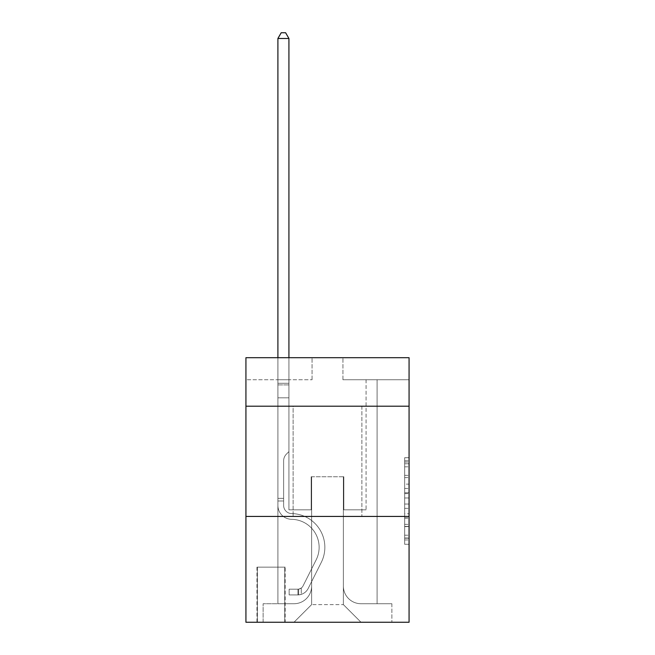 <?xml version="1.0" encoding="UTF-8"?>
<svg xmlns="http://www.w3.org/2000/svg" width="655" height="655" viewBox="0 0 655 655"><rect width="100%" height="100%" fill="white"/><g stroke="black" fill="none" stroke-linecap="round" stroke-linejoin="round"><path stroke-width="0.49" stroke-dasharray="3.27 2.46" d="M404.659 484.119L404.659 497.972L409.072 497.972L409.072 539.949L409.072 462.045L409.072 497.972L404.659 497.972L404.659 460.752L404.659 544.28L404.659 457.722L404.659 538.222L409.072 538.222L404.659 538.222L409.072 538.222L404.659 538.222L404.659 524.368L404.659 544.28L409.072 544.28L409.072 457.722L409.072 538.001L409.072 504.031L404.659 504.031L409.072 504.031L409.072 524.368L409.072 463.781L404.659 463.781L409.072 463.781L409.072 544.28L409.072 462.045L409.072 544.28L404.659 544.28L404.659 457.722L409.072 457.722L409.072 462.045L409.072 457.722L409.072 462.045L409.072 457.722L409.072 460.752L409.072 457.722L404.659 457.722L404.659 463.781L409.072 463.781L404.659 463.781L404.659 484.119L409.072 484.119M361.887 406.206L361.887 516.435L293.113 516.435L361.887 516.435L293.113 516.435L361.887 516.435L361.887 406.206L293.113 406.206L293.113 516.435L293.113 406.206L361.887 406.206M285.171 567.14L256.956 567.14L285.171 567.14L285.171 622.25L256.956 622.25L285.171 622.25M256.956 567.14L256.956 622.25M409.072 492.773L409.072 488.45L409.072 492.773L404.659 492.773L404.659 475.358L404.659 526.645L404.659 513.766L409.072 513.766L404.659 513.766L404.659 544.28L409.072 544.28L404.659 544.28L409.072 544.28L404.659 544.28L404.659 457.722L409.072 457.722L404.659 457.722L409.072 457.722L404.659 457.722L404.659 492.773L409.072 492.773M409.072 516.435L409.072 622.25L245.928 622.25L245.928 516.435L409.072 516.435L409.072 357.704L342.933 357.704L409.072 357.704L409.072 379.744L409.072 357.704L245.928 357.704L312.067 357.704L245.928 357.704L245.928 379.744L312.067 379.744L245.928 379.744L245.928 357.704L245.928 406.206L409.072 406.206L245.928 406.206L245.928 516.435L409.072 516.435L245.928 516.435M277.9 379.744L277.9 603.73L293.989 603.73A17.636 17.636 0 0 0 311.624 586.094L311.624 476.75L311.624 604.614L311.624 476.75L311.624 604.614L311.624 476.75L343.376 476.75L343.376 586.094A17.636 17.636 0 0 0 361.011 603.73L377.1 603.73L377.1 379.744L377.1 603.73L377.1 379.744L377.1 603.73L377.1 379.744L377.1 603.73L377.1 379.744L377.1 603.73L377.1 379.744L377.1 603.73L377.1 379.744L377.1 603.73L377.1 379.744L377.1 603.73L391.87 603.73L361.011 603.73L377.1 603.73L361.011 603.73L377.1 603.73L361.011 603.73L377.1 603.73L361.011 603.73L377.1 603.73L361.011 603.73L377.1 603.73L361.011 603.73L377.1 603.73L377.1 379.744L366.079 379.744L377.1 379.744L366.079 379.744L377.1 379.744L366.079 379.744L377.1 379.744L366.079 379.744L377.1 379.744L366.079 379.744L377.1 379.744L366.079 379.744L377.1 379.744L366.079 379.744L377.1 379.744L366.079 379.744L377.1 379.744L377.1 603.73L361.011 603.73A17.636 17.636 0 0 1 343.376 586.094A17.636 17.636 0 0 0 361.011 603.73A17.636 17.636 0 0 1 343.376 586.094A17.636 17.636 0 0 0 361.011 603.73A17.636 17.636 0 0 1 343.376 586.094A17.636 17.636 0 0 0 361.011 603.73A17.636 17.636 0 0 1 343.376 586.094A17.636 17.636 0 0 0 361.011 603.73A17.636 17.636 0 0 1 343.376 586.094A17.636 17.636 0 0 0 361.011 603.73A17.636 17.636 0 0 1 343.376 586.094A17.636 17.636 0 0 0 361.011 603.73A17.636 17.636 0 0 1 343.376 586.094L343.376 476.75L343.376 604.614L311.624 604.614L343.376 604.614L361.011 622.25L391.87 622.25L293.989 622.25L361.011 622.25L343.376 604.614L361.011 622.25L343.376 604.614L343.376 476.75L343.376 604.614L343.376 476.75L311.182 476.75L311.182 509.819L288.921 509.819L288.921 379.744L277.9 379.744L277.9 603.73L293.989 603.73A17.636 17.636 0 0 0 311.624 586.094L311.624 476.75L311.182 476.75L311.182 509.819L288.921 509.819L288.921 379.744L277.9 379.744L277.9 603.73L293.989 603.73L263.13 603.73L293.989 603.73L277.9 603.73L277.9 379.744L277.9 603.73L277.9 379.744L277.9 603.73L277.9 379.744L277.9 603.73L277.9 379.744L277.9 603.73L277.9 379.744L277.9 603.73L277.9 379.744L288.921 379.744L277.9 379.744L288.921 379.744L277.9 379.744L288.921 379.744L277.9 379.744L288.921 379.744L277.9 379.744L288.921 379.744L277.9 379.744L288.921 379.744L277.9 379.744L288.921 379.744L277.9 379.744L277.9 603.73L277.9 379.744M311.624 586.094L311.624 476.75L311.182 476.75L311.182 509.819L288.921 509.819L288.921 379.744L288.921 509.819L288.921 379.744L288.921 509.819L288.921 379.744L288.921 509.819L288.921 379.744L288.921 509.819L288.921 379.744L288.921 509.819L288.921 379.744L288.921 509.819L288.921 379.744L288.921 509.819L311.182 509.819L288.921 509.819L311.182 509.819L288.921 509.819L311.182 509.819L288.921 509.819L311.182 509.819L288.921 509.819L311.182 509.819L288.921 509.819L311.182 509.819L288.921 509.819L311.182 509.819L311.182 476.75L311.182 509.819L311.182 476.75L311.182 509.819L311.182 476.75L311.182 509.819L311.182 476.75L311.182 509.819L311.182 476.75L311.182 509.819L311.182 476.75L311.182 509.819L311.182 476.75L311.624 476.75L311.182 476.75L311.624 476.75L311.182 476.75L311.624 476.75L311.182 476.75L311.624 476.75L311.182 476.75L311.624 476.75L311.182 476.75L311.624 476.75L311.182 476.75L311.624 476.75L311.624 586.094A17.636 17.636 0 0 1 293.989 603.73A17.636 17.636 0 0 0 311.624 586.094A17.636 17.636 0 0 1 293.989 603.73A17.636 17.636 0 0 0 311.624 586.094A17.636 17.636 0 0 1 293.989 603.73A17.636 17.636 0 0 0 311.624 586.094A17.636 17.636 0 0 1 293.989 603.73A17.636 17.636 0 0 0 311.624 586.094A17.636 17.636 0 0 1 293.989 603.73A17.636 17.636 0 0 0 311.624 586.094A17.636 17.636 0 0 1 293.989 603.73A17.636 17.636 0 0 0 311.624 586.094M409.072 379.744L342.933 379.744L409.072 379.744M257.399 622.25L284.728 622.25L257.399 622.25L257.399 567.14L284.728 567.14L284.728 622.25L284.728 567.14L257.399 567.14L257.399 622.25M263.13 622.25L293.989 622.25L311.624 604.614L293.989 622.25L311.624 604.614L293.989 622.25L263.13 622.25L263.13 603.73L263.13 622.25M343.818 476.75L343.376 476.75L343.818 476.75L343.376 476.75L343.818 476.75L343.376 476.75L343.818 476.75L343.376 476.75L343.818 476.75L343.376 476.75L343.818 476.75L343.376 476.75L343.818 476.75L343.376 476.75L343.818 476.75L343.376 476.75L343.818 476.75L343.818 509.819L343.818 476.75M342.933 379.744L342.933 357.704L342.933 379.744M312.067 379.744L312.067 357.704L312.067 379.744M391.87 603.73L391.87 622.25L391.87 603.73M366.079 379.744L366.079 509.819L343.818 509.819L366.079 509.819L343.818 509.819L366.079 509.819L343.818 509.819L366.079 509.819L343.818 509.819L366.079 509.819L343.818 509.819L366.079 509.819L343.818 509.819L366.079 509.819L343.818 509.819L366.079 509.819L343.818 509.819L366.079 509.819L366.079 379.744M409.072 406.206L245.928 406.206M404.659 497.972L409.072 497.972L404.659 497.972M404.659 460.752L404.659 457.722L404.659 460.752L409.072 460.752L404.659 460.752M404.659 526.423L404.659 508.354L404.659 526.423L409.072 526.423L404.659 526.423M404.659 508.354L404.659 504.031L409.072 504.031L404.659 504.031L404.659 508.354L409.072 508.354L404.659 508.354M404.659 475.358L404.659 463.781L404.659 475.358L409.072 475.358L404.659 475.358M404.659 457.722L409.072 457.722L404.659 457.722L404.659 462.045L404.659 457.722L409.072 457.722M404.659 544.28L409.072 544.28L404.659 544.28L404.659 539.949L404.659 544.28M277.9 501.001L277.9 38.481L277.9 397.822L277.9 38.481L288.921 38.481L288.921 383.273L288.921 38.481L277.9 38.481L281.208 32.75L285.613 32.75L281.208 32.75L277.9 38.481L277.9 397.822L277.9 38.481L288.921 38.481L285.613 32.75L288.921 38.481L288.921 397.822L277.9 397.822L277.9 38.481L281.208 32.75L285.613 32.75L281.208 32.75L277.9 38.481L277.9 397.822L288.921 397.822L288.921 451.614L286.431 454.103A9.579 9.579 -35.5 0 0 283.631 460.874A9.579 9.579 144.5 0 1 286.431 454.103L288.921 451.614L288.921 38.481L277.9 38.481L288.921 38.481L285.613 32.75L288.921 38.481L288.921 397.822L277.9 397.822L277.9 505.423A13.886 13.886 -35.5 0 0 291.565 519.309A13.886 13.886 144.5 0 1 277.9 505.423L277.9 397.822L288.921 397.822L288.921 451.614L286.431 454.103A9.579 9.579 -59.8 0 0 283.631 460.874A9.579 9.579 120.2 0 1 286.431 454.103L288.921 451.614L288.921 38.481L277.9 38.481L281.208 32.75L285.613 32.75L281.208 32.75L277.9 38.481L277.9 383.273L277.9 38.481L288.921 38.481L285.613 32.75L288.921 38.481L288.921 397.822L277.9 397.822L277.9 505.423A13.886 13.886 -59.8 0 0 291.565 519.309A13.886 13.886 144.5 0 1 277.9 505.423L277.9 397.822L288.921 397.822L288.921 451.614L286.431 454.103A9.579 9.579 -59.8 0 0 283.631 460.874A9.579 9.579 120.2 0 1 286.431 454.103L288.921 451.614L288.921 38.481L277.9 38.481L281.208 32.75L285.613 32.75L281.208 32.75L277.9 38.481L277.9 384.919L277.9 38.481L288.921 38.481L285.613 32.75L288.921 38.481L288.921 397.822L277.9 397.822L277.9 505.423A13.886 13.886 -59.8 0 0 291.565 519.309A13.886 13.886 144.5 0 1 277.9 505.423L277.9 397.822L288.921 397.822L288.921 451.614L286.431 454.103A9.579 9.579 -59.8 0 0 283.631 460.874A9.579 9.579 120.2 0 1 286.431 454.103L288.921 451.614L288.921 38.481L277.9 38.481L281.208 32.75L285.613 32.75L281.208 32.75L277.9 38.481L277.9 505.423A13.886 13.886 -59.8 0 0 291.565 519.309A28.001 28.001 144.5 0 1 316.144 559.878A28.001 28.001 -35.5 0 0 291.565 519.309A13.886 13.886 120.2 0 1 277.9 505.423L277.9 397.822L288.921 397.822L288.921 451.614L286.431 454.103A9.579 9.579 -59.8 0 0 283.631 460.874A9.579 9.579 120.2 0 1 286.431 454.103L288.921 451.614L288.921 397.822L277.9 397.822L277.9 505.423A13.886 13.886 -59.8 0 0 291.565 519.309A13.886 13.886 120.2 0 1 277.9 505.423L277.9 397.822L288.921 397.822L288.921 384.919L288.921 451.614L286.431 454.103A9.579 9.579 -59.8 0 0 283.631 460.874A9.579 9.579 120.2 0 1 286.431 454.103L288.921 451.614L288.921 397.822L277.9 397.822L277.9 505.423A13.886 13.886 -59.8 0 0 291.565 519.309A13.886 13.886 120.2 0 1 277.9 505.423L277.9 397.822L288.921 397.822L288.921 383.273L288.921 451.614L286.431 454.103A9.579 9.579 -59.8 0 0 283.631 460.874A9.579 9.579 120.2 0 1 286.431 454.103L288.921 451.614L288.921 397.822L277.9 397.822L277.9 505.423A13.886 13.886 -59.8 0 0 291.565 519.309A28.001 28.001 120.2 0 1 316.144 559.878A28.001 28.001 -35.5 0 0 291.565 519.309A13.886 13.886 120.2 0 1 277.9 505.423L277.9 397.822L288.921 397.822L288.921 38.481L285.613 32.75L288.921 38.481L288.921 451.614L286.431 454.103A9.579 9.579 -59.8 0 0 283.631 460.874A9.579 9.579 120.2 0 1 286.431 454.103L288.921 451.614L288.921 397.822L277.9 397.822L277.9 505.423L277.9 501.001L283.631 501.001L283.631 498.357L277.9 498.357L283.631 498.357L283.631 505.423L283.631 460.874L283.631 505.423A8.155 8.155 -35.5 0 0 291.655 513.577A8.155 8.155 144.5 0 1 283.631 505.423L283.631 460.874L283.631 505.423L283.631 498.357L277.9 498.357L283.631 498.357L283.631 505.423A8.155 8.155 -59.8 0 0 291.655 513.577A8.155 8.155 144.5 0 1 283.631 505.423L283.631 460.874L283.631 505.423A8.155 8.155 -59.8 0 0 291.655 513.577A8.155 8.155 144.5 0 1 283.631 505.423L283.631 460.874L283.631 505.423L283.631 498.357L277.9 498.357L283.631 498.357L283.631 505.423A8.155 8.155 -59.8 0 0 291.655 513.577A33.733 33.733 144.5 0 1 321.261 562.448A33.733 33.733 -35.5 0 0 291.655 513.577A8.155 8.155 120.2 0 1 283.631 505.423L283.631 460.874L283.631 505.423A8.155 8.155 -59.8 0 0 291.655 513.577A8.155 8.155 120.2 0 1 283.631 505.423L283.631 460.874L283.631 505.423L283.631 498.357L277.9 498.357L283.631 498.357L283.631 505.423A8.155 8.155 -59.8 0 0 291.655 513.577A8.155 8.155 120.2 0 1 283.631 505.423L283.631 460.874L283.631 505.423A8.155 8.155 -59.8 0 0 291.655 513.577A33.733 33.733 120.2 0 1 321.261 562.448A33.733 33.733 -35.5 0 0 291.655 513.577A8.155 8.155 120.2 0 1 283.631 505.423L283.631 460.874L283.631 505.423L283.631 501.001L277.9 501.001M297.959 594.912A11.684 11.684 -35.5 0 0 308.177 588.477L321.261 562.448A33.733 33.733 -35.5 0 0 291.655 513.577A8.155 8.155 120.2 0 1 283.631 505.423A8.155 8.155 -59.8 0 0 291.655 513.577A8.155 8.155 120.2 0 1 283.631 505.423A8.155 8.155 120.2 0 0 291.655 513.577A33.733 33.733 120.2 0 1 321.261 562.448L308.177 588.477L321.261 562.448A33.733 33.733 -59.8 0 0 291.655 513.577A8.155 8.155 120.2 0 1 283.631 505.423A8.155 8.155 120.2 0 0 291.655 513.577A33.733 33.733 120.2 0 1 321.261 562.448A33.733 33.733 -59.8 0 0 291.655 513.577A8.155 8.155 120.2 0 1 283.631 505.423A8.155 8.155 120.2 0 0 291.655 513.577A8.155 8.155 120.2 0 1 283.631 505.423A8.155 8.155 120.2 0 0 291.655 513.577A33.733 33.733 120.2 0 1 321.261 562.448A33.733 33.733 -59.8 0 0 291.655 513.577A8.155 8.155 120.2 0 1 283.631 505.423A8.155 8.155 120.2 0 0 291.655 513.577A33.733 33.733 120.2 0 1 321.261 562.448L308.177 588.477L321.261 562.448A33.733 33.733 -59.8 0 0 291.655 513.577A8.155 8.155 120.2 0 1 283.631 505.423A8.155 8.155 120.2 0 0 291.655 513.577A8.155 8.155 120.2 0 1 283.631 505.423A8.155 8.155 120.2 0 0 291.655 513.577A33.733 33.733 120.2 0 1 321.261 562.448A33.733 33.733 -59.8 0 0 291.655 513.577A8.155 8.155 120.2 0 1 283.631 505.423A8.155 8.155 120.2 0 0 291.655 513.577A33.733 33.733 120.2 0 1 321.261 562.448A33.733 33.733 -59.8 0 0 291.655 513.577A33.733 33.733 -59.8 0 1 321.261 562.448L308.177 588.477A11.684 11.684 144.5 0 1 301.267 594.372A11.684 11.684 -35.5 0 0 308.177 588.477L321.261 562.448A33.733 33.733 -59.8 0 0 291.655 513.577A33.733 33.733 -59.8 0 1 321.261 562.448L308.177 588.477L321.261 562.448A33.733 33.733 -59.8 0 0 291.655 513.577A33.733 33.733 -59.8 0 1 321.261 562.448A33.733 33.733 -59.8 0 0 291.655 513.577A33.733 33.733 -59.8 0 1 321.261 562.448L308.177 588.477L321.261 562.448A33.733 33.733 -59.8 0 0 291.655 513.577A33.733 33.733 -59.8 0 1 321.261 562.448L308.177 588.477A11.684 11.684 120.2 0 1 301.267 594.372C297.869 595.092 297.869 595.092 301.267 594.372C297.869 595.092 297.869 595.092 301.267 594.372A11.684 11.684 -59.8 0 0 308.177 588.477L321.261 562.448A33.733 33.733 -59.8 0 0 291.655 513.577A33.733 33.733 -59.8 0 1 321.261 562.448A33.733 33.733 -59.8 0 0 291.655 513.577A33.733 33.733 -59.8 0 1 321.261 562.448L308.177 588.477L321.261 562.448A33.733 33.733 -59.8 0 0 291.655 513.577A33.733 33.733 -59.8 0 1 321.261 562.448L308.177 588.477A11.684 11.684 120.2 0 1 301.267 594.372C297.869 595.092 297.869 595.092 301.267 594.372C297.869 595.092 297.869 595.092 301.267 594.372A11.684 11.684 -59.8 0 0 308.177 588.477L321.261 562.448L308.177 588.477A11.684 11.684 120.2 0 1 301.267 594.372C297.869 595.092 297.869 595.092 301.267 594.372C297.869 595.092 297.869 595.092 301.267 594.372A11.684 11.684 -59.8 0 0 308.177 588.477L321.261 562.448L308.177 588.477A11.684 11.684 120.2 0 1 301.267 594.372C297.869 595.092 297.869 595.092 301.267 594.372C297.869 595.092 297.869 595.092 301.267 594.372A11.684 11.684 -59.8 0 0 308.177 588.477L321.261 562.448L308.177 588.477A11.684 11.684 120.2 0 1 301.267 594.372C297.869 595.092 297.869 595.092 301.267 594.372C297.869 595.092 297.869 595.092 301.267 594.372A11.684 11.684 -59.8 0 0 308.177 588.477L321.261 562.448L308.177 588.477A11.684 11.684 120.2 0 1 301.267 594.372C297.869 595.092 297.869 595.092 301.267 594.372C297.869 595.092 297.869 595.092 301.267 594.372A11.684 11.684 -59.8 0 0 308.177 588.477L321.261 562.448L308.177 588.477A11.684 11.684 120.2 0 1 301.267 594.372C297.869 595.092 297.869 595.092 301.267 594.372C297.869 595.092 297.869 595.092 301.267 594.372A11.684 11.684 -59.8 0 0 308.177 588.477A11.684 11.684 -35.5 0 1 297.959 594.912L297.959 589.181A5.952 5.952 -35.5 0 0 303.06 585.906L316.144 559.878A28.001 28.001 -35.5 0 0 291.565 519.309A13.886 13.886 120.2 0 1 277.9 505.423A13.886 13.886 -59.8 0 0 291.565 519.309A13.886 13.886 120.2 0 1 277.9 505.423A13.886 13.886 120.2 0 0 291.565 519.309A28.001 28.001 120.2 0 1 316.144 559.878L303.06 585.906L316.144 559.878A28.001 28.001 -59.8 0 0 291.565 519.309A13.886 13.886 120.2 0 1 277.9 505.423A13.886 13.886 120.2 0 0 291.565 519.309A28.001 28.001 120.2 0 1 316.144 559.878A28.001 28.001 -59.8 0 0 291.565 519.309A13.886 13.886 120.2 0 1 277.9 505.423A13.886 13.886 120.2 0 0 291.565 519.309A13.886 13.886 120.2 0 1 277.9 505.423A13.886 13.886 120.2 0 0 291.565 519.309A28.001 28.001 120.2 0 1 316.144 559.878A28.001 28.001 -59.8 0 0 291.565 519.309A13.886 13.886 120.2 0 1 277.9 505.423A13.886 13.886 120.2 0 0 291.565 519.309A28.001 28.001 120.2 0 1 316.144 559.878L303.06 585.906L316.144 559.878A28.001 28.001 -59.8 0 0 291.565 519.309A13.886 13.886 120.2 0 1 277.9 505.423A13.886 13.886 120.2 0 0 291.565 519.309A13.886 13.886 120.2 0 1 277.9 505.423A13.886 13.886 120.2 0 0 291.565 519.309A28.001 28.001 120.2 0 1 316.144 559.878A28.001 28.001 -59.8 0 0 291.565 519.309A13.886 13.886 120.2 0 1 277.9 505.423A13.886 13.886 120.2 0 0 291.565 519.309A28.001 28.001 120.2 0 1 316.144 559.878A28.001 28.001 -59.8 0 0 291.565 519.309A28.001 28.001 -59.8 0 1 316.144 559.878L303.06 585.906A5.952 5.952 144.5 0 1 301.267 588.026C297.927 589.557 297.927 589.557 301.267 588.026C297.927 589.557 297.927 589.557 301.267 588.026A5.952 5.952 -35.5 0 0 303.06 585.906L316.144 559.878A28.001 28.001 -59.8 0 0 291.565 519.309A28.001 28.001 -59.8 0 1 316.144 559.878L303.06 585.906L316.144 559.878A28.001 28.001 -59.8 0 0 291.565 519.309A28.001 28.001 -59.8 0 1 316.144 559.878A28.001 28.001 -59.8 0 0 291.565 519.309A28.001 28.001 -59.8 0 1 316.144 559.878L303.06 585.906L316.144 559.878A28.001 28.001 -59.8 0 0 291.565 519.309A28.001 28.001 -59.8 0 1 316.144 559.878L303.06 585.906A5.952 5.952 120.2 0 1 301.267 588.026C297.927 589.557 297.927 589.557 301.267 588.026C297.927 589.557 297.927 589.557 301.267 588.026A5.952 5.952 -59.8 0 0 303.06 585.906L316.144 559.878A28.001 28.001 -59.8 0 0 291.565 519.309A28.001 28.001 -59.8 0 1 316.144 559.878A28.001 28.001 -59.8 0 0 291.565 519.309A28.001 28.001 -59.8 0 1 316.144 559.878L303.06 585.906L316.144 559.878A28.001 28.001 -59.8 0 0 291.565 519.309A28.001 28.001 -59.8 0 1 316.144 559.878L303.06 585.906A5.952 5.952 120.2 0 1 301.267 588.026C297.927 589.557 297.927 589.557 301.267 588.026C297.927 589.557 297.927 589.557 301.267 588.026A5.952 5.952 -59.8 0 0 303.06 585.906L316.144 559.878L303.06 585.906A5.952 5.952 120.2 0 1 301.267 588.026C297.927 589.557 297.927 589.557 301.267 588.026C297.927 589.557 297.927 589.557 301.267 588.026A5.952 5.952 -59.8 0 0 303.06 585.906L316.144 559.878L303.06 585.906A5.952 5.952 120.2 0 1 301.267 588.026C297.927 589.557 297.927 589.557 301.267 588.026C297.927 589.557 297.927 589.557 301.267 588.026A5.952 5.952 -59.8 0 0 303.06 585.906L316.144 559.878L303.06 585.906A5.952 5.952 120.2 0 1 301.267 588.026C297.927 589.557 297.927 589.557 301.267 588.026C297.927 589.557 297.927 589.557 301.267 588.026A5.952 5.952 -59.8 0 0 303.06 585.906L316.144 559.878L303.06 585.906A5.952 5.952 120.2 0 1 301.267 588.026C297.927 589.557 297.927 589.557 301.267 588.026C297.927 589.557 297.927 589.557 301.267 588.026A5.952 5.952 -59.8 0 0 303.06 585.906L316.144 559.878L303.06 585.906A5.952 5.952 120.2 0 1 301.267 588.026C297.927 589.557 297.927 589.557 301.267 588.026C297.927 589.557 297.927 589.557 301.267 588.026A5.952 5.952 -59.8 0 0 303.06 585.906A5.952 5.952 -35.5 0 1 297.959 589.181L297.959 594.912L289.142 594.912L297.959 594.912A11.684 11.684 -59.8 0 0 308.177 588.477A11.684 11.684 -59.8 0 1 297.959 594.912L297.959 589.181L289.142 589.181L297.959 589.181A5.952 5.952 -59.8 0 0 303.06 585.906A5.952 5.952 -59.8 0 1 297.959 589.181L297.959 594.912L289.142 594.912L289.142 589.181L289.142 594.912L297.959 594.912A11.684 11.684 -59.8 0 0 308.177 588.477A11.684 11.684 -59.8 0 1 297.959 594.912L297.959 589.181L289.142 589.181L297.959 589.181A5.952 5.952 -59.8 0 0 303.06 585.906A5.952 5.952 -59.8 0 1 297.959 589.181L297.959 594.912L289.142 594.912L289.142 589.181L289.142 594.912L297.959 594.912A11.684 11.684 -59.8 0 0 308.177 588.477A11.684 11.684 -59.8 0 1 297.959 594.912L297.959 589.181L289.142 589.181L297.959 589.181A5.952 5.952 -59.8 0 0 303.06 585.906A5.952 5.952 -59.8 0 1 297.959 589.181L297.959 594.912L289.142 594.912L289.142 589.181L289.142 594.912L297.959 594.912A11.684 11.684 -59.8 0 0 308.177 588.477A11.684 11.684 -59.8 0 1 297.959 594.912L297.959 589.181L289.142 589.181L297.959 589.181A5.952 5.952 -59.8 0 0 303.06 585.906A5.952 5.952 -59.8 0 1 297.959 589.181L297.959 594.912L289.142 594.912L289.142 589.181L289.142 594.912L297.959 594.912A11.684 11.684 -59.8 0 0 308.177 588.477A11.684 11.684 -59.8 0 1 297.959 594.912L297.959 589.181L289.142 589.181L297.959 589.181A5.952 5.952 -59.8 0 0 303.06 585.906A5.952 5.952 -59.8 0 1 297.959 589.181L297.959 594.912L289.142 594.912L289.142 589.181L289.142 594.912L297.959 594.912A11.684 11.684 -59.8 0 0 308.177 588.477A11.684 11.684 -59.8 0 1 297.959 594.912L297.959 589.181L289.142 589.181L297.959 589.181A5.952 5.952 -59.8 0 0 303.06 585.906A5.952 5.952 -59.8 0 1 297.959 589.181L297.959 594.912L289.142 594.912L289.142 589.181L289.142 594.912L297.959 594.912A11.684 11.684 -59.8 0 0 308.177 588.477A11.684 11.684 -59.8 0 1 297.959 594.912L297.959 589.181L289.142 589.181L297.959 589.181A5.952 5.952 -59.8 0 0 303.06 585.906A5.952 5.952 -59.8 0 1 297.959 589.181L297.959 594.912L289.142 594.912L289.142 589.181L289.142 594.912L297.959 594.912M277.9 357.704L277.9 38.481L288.921 38.481L277.9 38.481L281.208 32.75L285.613 32.75L281.208 32.75L277.9 38.481L277.9 383.273L277.9 38.481L288.921 38.481L285.613 32.75L288.921 38.481L288.921 383.273L288.921 38.481L277.9 38.481L281.208 32.75L285.613 32.75L281.208 32.75L277.9 38.481L288.921 38.481L285.613 32.75L288.921 38.481L288.921 357.704M289.142 589.181L297.738 589.181L289.142 589.181L289.142 594.912L289.142 589.181M277.9 383.273L277.9 384.919L277.9 383.273L288.921 383.273L277.9 383.273M301.267 594.372C297.869 595.092 297.869 595.092 301.267 594.372C297.869 595.092 297.869 595.092 301.267 594.372L301.267 588.026L301.267 594.372M288.921 38.481L285.613 32.75L281.208 32.75L277.9 38.481M404.659 524.368L409.072 524.368L404.659 524.368M404.659 517.876L409.072 517.876M404.659 477.626L409.072 477.626L404.659 477.626M404.659 462.045L409.072 462.045M404.659 539.949L409.072 539.949M404.659 535.192L409.072 535.192M404.659 466.81L409.072 466.81M404.659 493.641L409.072 493.641L404.659 493.641M404.659 518.097L409.072 518.097L404.659 518.097M404.659 526.645L409.072 526.645L404.659 526.645M404.659 488.45L409.072 488.45L404.659 488.45M277.9 384.919L288.921 384.919L277.9 384.919M404.659 538.001L409.072 538.001M404.659 538.222L409.072 538.222M404.659 463.781L409.072 463.781M298.623 589.115L298.623 594.879L298.623 589.115"/><path stroke-width="0.98" d="M409.072 406.206L409.072 357.704L245.928 357.704L245.928 406.206L409.072 406.206L409.072 622.25L245.928 622.25L245.928 406.206M409.072 516.435L245.928 516.435M288.921 357.704L288.921 38.481L277.9 38.481L277.9 357.704M277.9 38.481L281.208 32.75L285.613 32.75L288.921 38.481"/></g></svg>
